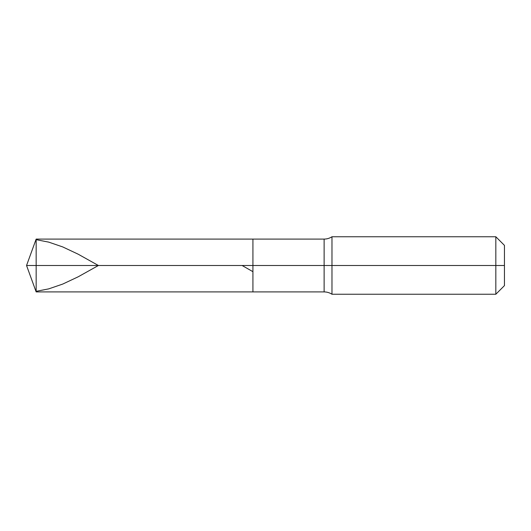 <?xml version="1.0" encoding="UTF-8"?>
<svg xmlns="http://www.w3.org/2000/svg" width="531" height="531" viewBox="0 0 531 531"><rect width="100%" height="100%" fill="white"/><g stroke="black" fill="none" stroke-linecap="round" stroke-linejoin="round"><path stroke-width="0.8" d="M36.161 265.5L36.161 291.911L36.161 265.5L36.161 291.911L36.161 265.5L252.922 265.5L252.922 291.911L252.922 239.089L252.922 291.911L252.922 265.5L324.122 265.5L324.122 291.911L324.122 265.5L324.122 291.911L324.122 265.5L331.975 265.5L331.975 294.247L331.975 265.5L331.975 294.247L331.975 265.5L495.828 265.5L495.828 294.247L495.828 236.753L495.828 265.5L495.828 236.753L495.828 265.5L504.45 265.5L504.45 285.625L504.45 245.375L504.45 265.5L331.975 265.5L331.975 236.753L331.975 265.5L331.975 236.753L331.975 265.5L324.122 265.5L324.122 239.089L324.122 265.5L324.122 239.089L324.122 265.5L252.922 265.5L252.922 239.089L252.922 265.5L36.161 265.5L36.161 239.089L36.161 265.5L36.161 239.089L36.161 265.5L26.55 265.5L36.161 265.5M36.161 239.673L48.726 242.129L62.718 246.922L78.15 254.183L98.408 265.5L78.15 276.817L62.718 284.078L48.726 288.871L36.161 291.327M242.116 265.5L252.922 271.686M504.45 285.625L495.828 294.247L331.975 294.247C329.585 292.707 326.963 291.931 324.122 291.911L36.161 291.911L26.55 265.5L36.161 239.089L324.122 239.089C326.963 239.069 329.585 238.293 331.975 236.753L495.828 236.753L504.45 245.375"/></g></svg>
